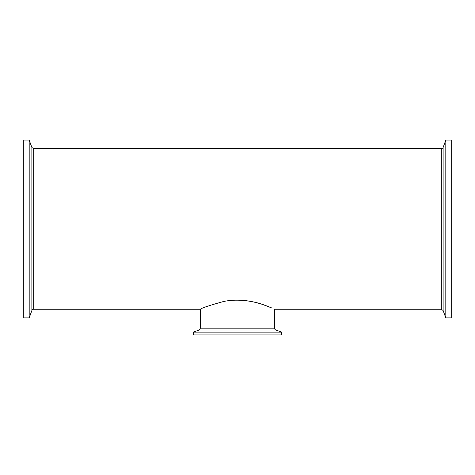 <?xml version="1.0" encoding="UTF-8"?>
<svg xmlns="http://www.w3.org/2000/svg" width="475" height="475" viewBox="0 0 475 475"><rect width="100%" height="100%" fill="white"/><g stroke="black" fill="none" stroke-linecap="round" stroke-linejoin="round"><path stroke-width="0.71" d="M31.872 147.464L29.189 140.095L23.75 140.095L23.75 317.9L29.189 317.9L31.872 310.531A1.942 1.942 0 0 1 33.701 309.255L33.701 148.746L31.872 147.464L31.872 310.531M29.189 140.095L29.189 317.9M200.432 328.172L199.156 330L275.844 330A1.942 1.942 0 0 1 274.568 328.172L200.432 328.172L200.432 309.255C201.246 308.168 208.84 305.615 223.214 301.601C236.74 298.431 253.715 301.037 263.708 304.849L271.706 307.972C266.232 305.532 252.368 300.069 237.5 300.182M275.844 330L281.705 332.132L281.705 334.905L193.295 334.905L193.295 332.132L281.705 332.132M443.128 310.531L445.811 317.9L451.25 317.9L451.25 140.095L445.811 140.095L443.128 147.464A1.942 1.942 0 0 1 441.299 148.746L441.299 309.255L443.128 310.531L443.128 147.464M445.811 317.9L445.811 140.095M33.701 309.255L200.432 309.255M274.568 328.172L274.568 309.255L441.299 309.255M33.701 148.746L441.299 148.746M199.156 330L193.295 332.132"/></g></svg>
